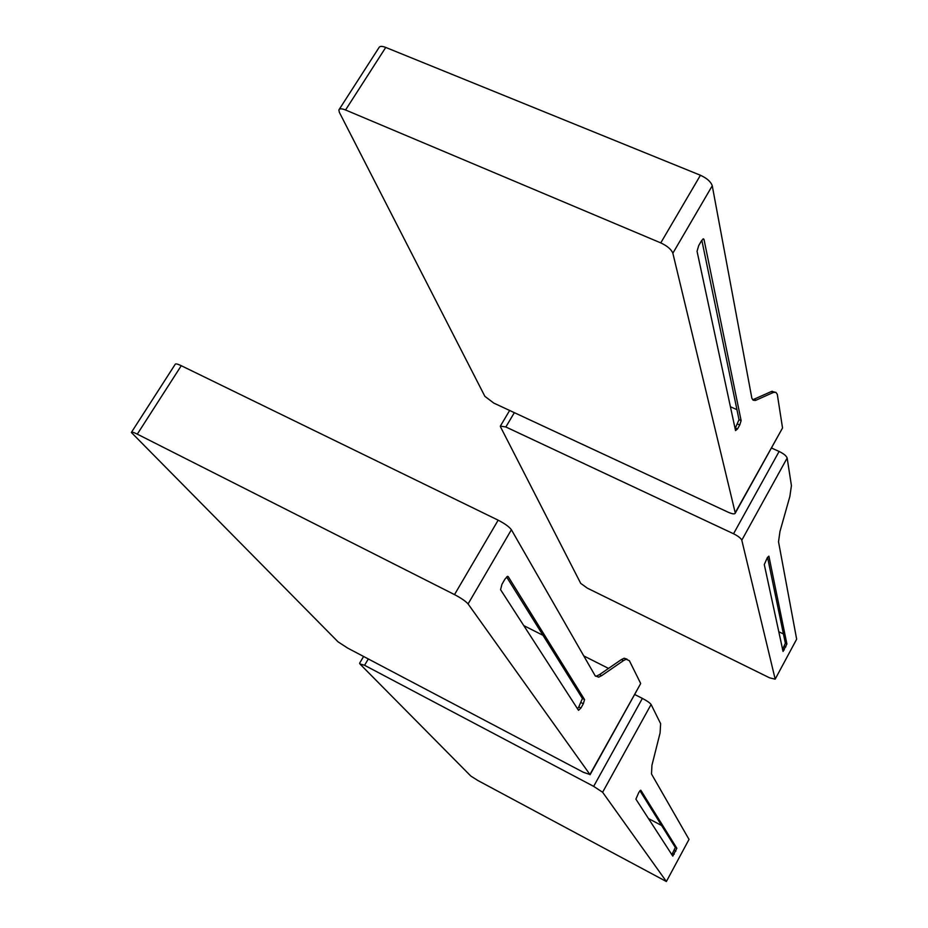 <?xml version="1.0" encoding="UTF-8"?>
<svg xmlns="http://www.w3.org/2000/svg" width="928" height="928" viewBox="0 0 928 928"><rect width="100%" height="100%" fill="white"/><g stroke="black" fill="none" stroke-linecap="round" stroke-linejoin="round"><path stroke-width="1.39" d="M599.511 674.61L621.377 659.576L623.454 660.62L601.634 675.677L599.511 674.61L596.518 676.071L598.653 677.15L595.173 675.793L511.398 529.749C509.252 526.814 504.844 523.636 498.162 520.179L181.262 365.702C177.468 363.904 175.438 363.463 175.16 364.379L131.544 432.17M498.162 520.179L454.511 594.604C461.228 598.154 465.752 601.263 468.083 603.942L511.398 529.749M640.54 683.808L589.93 774.486L468.083 603.942M640.575 683.263L629.37 660.678L626.168 659.274L623.454 660.62M598.653 677.15L601.634 675.677M580.928 708.041L578.515 710.326L500.575 589.686L501.944 584.315L504.994 579.06L507.535 576.346L508.184 576.59L584.547 699.584L583.329 703.749L580.928 708.041L578.794 706.939L582.413 698.494L506.607 576.938M454.511 594.604L137.298 434.142L181.262 365.702M589.93 774.486L583.48 772.34L347.64 648.069L338.024 641.816L131.358 432.46C131.532 431.706 133.504 432.262 137.298 434.142M577.506 708.772L578.794 706.939M596.518 676.071L595.44 676.199M627.026 659.158L624.103 658.242L621.377 659.576M523.786 625.611L543.019 635.32M583.77 655.91L608.524 668.415M754.046 399.202L771.307 391.546L773.36 392.451L756.146 400.142L753.211 399.504L755.322 400.432L753.2 400.212L751.866 398.251L712.252 185.774C710.906 181.772 706.974 178.269 700.431 175.253L385.746 47.432C381.942 45.982 379.668 46.064 378.926 47.699L339.265 109.33M700.431 175.253L660.771 242.892C667.336 245.99 671.362 249.435 672.858 253.228L712.252 185.774M782.246 428.504L735.208 512.755L672.858 253.228M782.478 427.599L777.293 394.319L775.82 392.266L773.36 392.451M755.322 400.432L756.146 400.142M737.505 428.968L735.533 430.569L697.056 251.314L698.691 245.607L701.475 240.828L703.32 238.809L703.992 239.366L741.124 420.604L739.744 424.989L737.505 428.968L735.394 428.017L739.013 419.653L701.823 240.271M660.771 242.892L345.552 109.98L385.746 47.432M735.208 512.755L735.231 513.207C734.616 514.344 732.25 514.008 728.132 512.198L493.766 403.077L484.88 396.337L339.323 112.276L338.871 109.945C339.532 108.46 341.759 108.472 345.552 109.98M753.211 399.504L752.562 399.608M774.625 392.08L771.307 391.546M730.417 406.754L736.936 409.666M796.537 639.404L775.158 679.18L769.567 677.811L587.366 588.166L580.708 583.364L500.54 426.915L500.378 426.103L505.853 426.973L514.344 412.658M775.147 678.983L741.797 540.189L787.164 458.026C786.41 455.892 783.731 453.699 779.114 451.449L771.435 447.98M779.114 451.449L733.538 533.762C738.166 536.094 740.927 538.24 741.797 540.189M733.538 533.762L505.853 426.973M796.63 639.032L778.522 541.766L779.961 531.524L789.856 496.492L791.422 485.634L787.164 458.026M764.289 564.56L767.317 557.693L768.894 556.139L786.898 643.986L783.058 651.468L764.289 564.56M782.524 649.496L785.355 643.243L767.549 557.299M783.441 633.975L778.696 631.678M688.959 839.515L666.374 881.519L477.874 780.518L470.798 776.028L359.867 663.903L364.565 665.283L368.323 658.973M666.316 881.403L602.62 792.257L651.096 704.468C649.971 702.902 647.06 700.872 642.373 698.39L634.624 694.457M642.373 698.39L593.665 786.364L602.62 792.257M593.665 786.364L364.565 665.283M688.959 839.306L651.491 773.975L651.943 765.287L660.086 732.923L660.62 723.678L651.096 704.468M635.889 799.136L638.916 792.234L640.796 790.192L676.86 848.285L672.788 856.103L635.889 799.136M671.826 854.746L675.317 847.461L639.914 790.702M661.618 825.502L648.417 818.519M582.413 698.494L584.547 699.584M581.195 702.658L583.329 703.749M703.006 238.96L703.992 239.366M739.013 419.653L741.124 420.604M737.632 424.038L739.744 424.989M786.898 643.986L785.355 643.243M785.854 646.92L784.322 646.178M784.264 649.867L782.733 649.113M676.86 848.285L675.317 847.461M675.897 851.092L674.354 850.268M674.227 854.201L672.684 853.377M590.057 774.764L640.656 683.6M624.103 658.242L626.168 659.274M735.231 513.207L782.466 428.11M772.073 391.268L774.126 392.173M775.158 679.18L796.63 639.241M500.517 425.848L509.646 410.466M666.374 881.519L689.005 839.434M359.577 663.265L363.602 656.479"/></g></svg>
